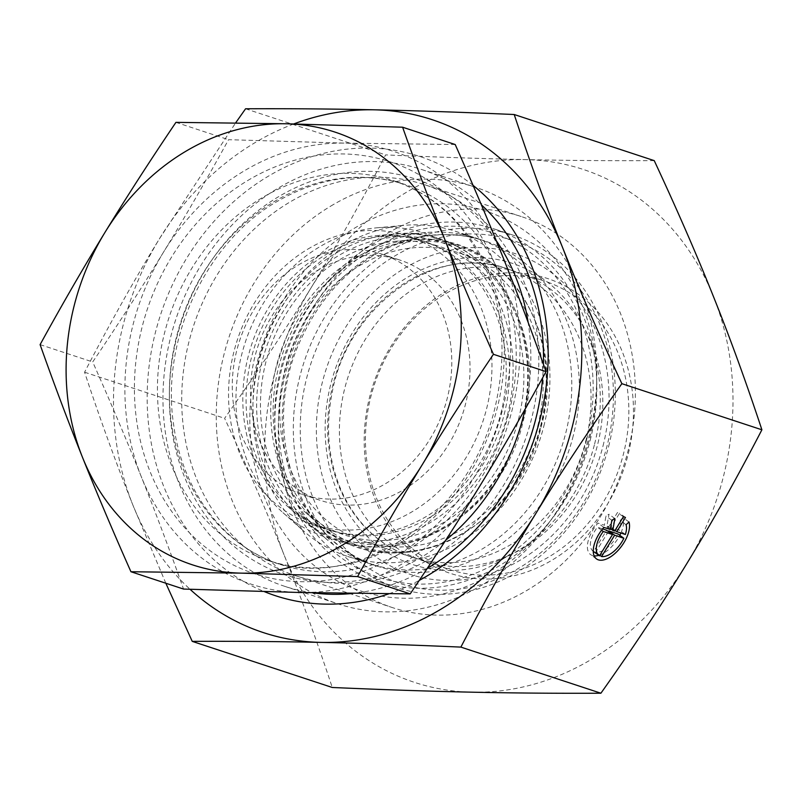 <?xml version="1.0" encoding="UTF-8"?>
<svg xmlns="http://www.w3.org/2000/svg" width="802" height="802" viewBox="0 0 802 802"><rect width="100%" height="100%" fill="white"/><g stroke="black" fill="none" stroke-linecap="round" stroke-linejoin="round"><path stroke-width="0.6" stroke-dasharray="4.01 3.01" d="M455.205 144.53L344.96 143.127A227.808 194.024 108.2 0 1 503.716 259.096A227.808 194.024 108.2 0 1 481.21 483.786A227.808 194.024 108.2 0 1 299.968 592.498A227.808 194.024 108.2 0 1 141.212 476.528A227.808 194.024 108.2 0 1 163.708 251.838A227.808 194.024 108.2 0 1 344.96 143.127L228.54 139.688C206.736 179.417 185.132 216.801 163.708 251.838C142.295 286.885 118.626 323.587 92.701 361.953C110.726 402.534 126.896 440.719 141.212 476.528C155.538 512.338 169.643 549.841 183.538 589.059M312.249 592.748A219.367 186.836 108.2 0 1 284.62 586.302A219.367 186.836 108.2 0 1 163.006 402.935A219.367 186.836 108.2 0 1 277.482 188.55A219.367 186.836 108.2 0 1 421.852 169.583A219.367 186.836 108.2 0 1 481.35 204.791M543.405 364.238A219.367 186.836 108.2 0 1 542.653 377.782M427.286 568.347A219.367 186.836 108.2 0 1 352.86 593.4M298.334 264.991A126.556 107.789 108.2 0 1 381.622 254.054A126.556 107.789 108.2 0 1 444.418 407.977A126.556 107.789 108.2 0 1 302.444 494.463A126.556 107.789 108.2 0 1 232.289 388.679A126.556 107.789 108.2 0 1 298.334 264.991M316.549 270.996A126.556 107.789 108.2 0 1 399.837 260.048A126.556 107.789 108.2 0 1 462.644 413.972A126.556 107.789 108.2 0 1 320.67 500.468A126.556 107.789 108.2 0 1 250.505 394.674A126.556 107.789 108.2 0 1 316.549 270.996M307.808 249.141A151.869 129.353 108.2 0 1 407.757 236.009A151.869 129.353 108.2 0 1 483.115 420.719A151.869 129.353 108.2 0 1 312.75 524.508A151.869 129.353 108.2 0 1 228.56 397.561A151.869 129.353 108.2 0 1 307.808 249.141M325.361 254.916A151.869 129.353 108.2 0 1 379.937 236.69A151.869 129.353 108.2 0 1 425.311 241.793A151.869 129.353 108.2 0 1 500.669 426.494A151.869 129.353 108.2 0 1 330.304 530.282A151.869 129.353 108.2 0 1 290.775 507.425A151.869 129.353 108.2 0 1 325.361 254.916M364.098 253.131A171.277 145.884 -71.8 0 0 325.091 537.901A171.277 145.884 -71.8 0 0 561.801 446.634A171.277 145.884 -71.8 0 0 425.641 232.57A171.277 145.884 -71.8 0 0 364.098 253.131M40.1 344.629L92.701 361.953M330.765 206.104A219.367 186.836 108.2 0 1 475.125 187.137A219.367 186.836 108.2 0 1 596.758 378.374A219.367 186.836 108.2 0 1 549.36 522.292A219.367 186.836 108.2 0 1 337.903 603.846A219.367 186.836 108.2 0 1 216.289 420.479A219.367 186.836 108.2 0 1 330.765 206.104M354.193 228.359A199.959 170.315 108.2 0 1 596.658 385.401A199.959 170.315 108.2 0 1 553.45 516.588A199.959 170.315 108.2 0 1 283.036 531.786A199.959 170.315 108.2 0 1 354.193 228.359M175.939 122.365L228.54 139.688M590.172 440.308A185.613 158.094 -71.8 0 0 493.902 228.841A185.613 158.094 -71.8 0 0 285.672 355.697A185.613 158.094 -71.8 0 0 377.782 581.45A185.613 158.094 -71.8 0 0 590.172 440.308M543.816 426.253A171.277 145.884 -71.8 0 0 454.975 231.126A171.277 145.884 -71.8 0 0 403.807 225.382A171.277 145.884 -71.8 0 0 262.845 348.178A171.277 145.884 -71.8 0 0 303.256 530.703A171.277 145.884 -71.8 0 0 347.837 556.488A171.277 145.884 -71.8 0 0 543.816 426.253M603.014 445.962A168.741 143.718 -71.8 0 0 428.649 256.54A168.741 143.718 -71.8 0 0 356.479 539.495A168.741 143.718 -71.8 0 0 603.014 445.962M608.648 446.393A185.613 158.094 -71.8 0 0 512.378 234.926A185.613 158.094 -71.8 0 0 304.148 361.782A185.613 158.094 -71.8 0 0 396.258 587.535A185.613 158.094 -71.8 0 0 608.648 446.393M507.395 415.225A159.798 136.099 -71.8 0 0 376.77 227.818A159.798 136.099 -71.8 0 0 245.262 342.384A159.798 136.099 -71.8 0 0 282.966 512.678A159.798 136.099 -71.8 0 0 507.395 415.225M500.809 413.722A151.869 129.353 -71.8 0 0 376.659 235.618A151.869 129.353 -71.8 0 0 251.668 344.499A151.869 129.353 -71.8 0 0 287.507 506.343A151.869 129.353 -71.8 0 0 500.809 413.722M518.443 419.536A151.869 129.353 -71.8 0 0 394.293 241.422A151.869 129.353 -71.8 0 0 269.312 350.304A151.869 129.353 -71.8 0 0 305.141 512.157A151.869 129.353 -71.8 0 0 518.443 419.536M537.761 425.892A151.869 129.353 -71.8 0 0 458.985 252.881A151.869 129.353 -71.8 0 0 288.62 356.669A151.869 129.353 -71.8 0 0 363.978 541.38A151.869 129.353 -71.8 0 0 537.761 425.892M601.56 530.232L597.4 527.195A21.093 10.657 126.1 0 0 593.069 551.185A21.093 10.657 126.1 0 0 593.62 551.535L606.643 530.242M599.505 555.836L593.62 551.535M602.603 528.909L597.4 527.195M608.387 531.515L595.726 552.227A21.093 10.657 126.1 0 0 617.981 533.972M599.856 555.255L595.726 552.227M623.365 516.789L617.49 512.488L608.818 526.673L606.934 526.052L608.989 514.252A25.313 12.782 126.1 0 0 605.971 516.007L604.367 525.21L597.991 523.115A25.313 12.782 126.1 0 0 590.583 554.593A25.313 12.782 126.1 0 0 594.142 555.886M614.703 530.974L608.818 526.673M610.402 528.588L606.934 526.052M614.873 518.543L608.989 514.252M611.856 520.308L605.971 516.007M610.242 529.5L604.367 525.21M603.876 527.405L597.991 523.115M629.009 522.002L623.134 517.701L620.197 520.448A21.093 10.657 -53.9 0 1 619.495 530.192L610.923 527.365L619.585 513.18A25.313 12.782 126.1 0 0 617.49 512.488M598.773 555.355A25.313 12.782 126.1 0 0 619.796 535.305M620.888 533.009A25.313 12.782 126.1 0 0 623.134 517.701M626.071 524.739L620.197 520.448M625.37 534.483L619.495 530.192M615.054 530.393L610.923 527.365M625.47 517.48L619.585 513.18M418.724 553.661A151.869 129.353 -71.8 0 0 449.641 569.59A151.869 129.353 -71.8 0 0 620.006 465.802A151.869 129.353 -71.8 0 0 544.648 281.091A151.869 129.353 -71.8 0 0 381.762 365.912A151.869 129.353 -71.8 0 0 418.724 553.661M418.664 557.069A155.247 132.23 108.2 0 1 445.22 291.858A155.247 132.23 108.2 0 1 632.598 428.749A155.247 132.23 108.2 0 1 418.664 557.069M392.689 545.089A151.869 129.353 108.2 0 1 355.727 357.341A151.869 129.353 108.2 0 1 518.613 272.52A151.869 129.353 108.2 0 1 593.971 457.22A151.869 129.353 108.2 0 1 423.606 561.009A151.869 129.353 108.2 0 1 392.689 545.089M654.242 160.631C609.941 160.841 567.024 160.5 525.49 159.598C484.037 158.726 437.411 157.162 385.602 154.896C360.559 203.257 335.577 247.778 310.675 288.449C285.853 329.141 257.161 372.439 224.61 418.323C247.628 467.706 267.427 513.18 284.008 554.733A269.993 229.953 108.2 0 1 310.675 288.449A269.993 229.953 108.2 0 1 525.49 159.598A269.993 229.953 108.2 0 1 713.64 297.041A269.993 229.953 108.2 0 1 686.973 563.335A269.993 229.953 108.2 0 1 472.157 692.186A269.993 229.953 108.2 0 1 284.008 554.733C300.68 596.317 316.76 640.567 332.269 687.484M253.943 554.212A205.863 175.337 108.2 0 1 203.838 299.707A205.863 175.337 108.2 0 1 424.649 184.721A205.863 175.337 108.2 0 1 526.804 435.105A205.863 175.337 108.2 0 1 295.858 575.796A205.863 175.337 108.2 0 1 253.943 554.212M473.06 185.372A231.176 196.901 -71.8 0 0 188.851 254.735A231.176 196.901 -71.8 0 0 228.279 571.445A231.176 196.901 -71.8 0 0 264.359 591.635M388.99 593.761A231.176 196.901 -71.8 0 0 419.286 580.377M563.144 238.114A205.863 175.337 -71.8 0 0 521.23 216.53A205.863 175.337 -71.8 0 0 300.419 331.517A205.863 175.337 -71.8 0 0 350.524 586.011A205.863 175.337 -71.8 0 0 392.439 607.595A205.863 175.337 -71.8 0 0 613.249 492.608A205.863 175.337 -71.8 0 0 563.144 238.114M293.783 123.939A269.993 229.953 -71.8 0 0 159.508 238.665A269.993 229.953 -71.8 0 0 132.841 504.959A269.993 229.953 -71.8 0 0 190.054 589.29M550.072 259.497A180.55 153.784 -71.8 0 0 331.005 320.148A180.55 153.784 -71.8 0 0 363.597 564.628A180.55 153.784 -71.8 0 0 582.663 503.977A180.55 153.784 -71.8 0 0 550.072 259.497M165.834 583.234L132.841 504.959C116.18 463.376 100.09 419.125 84.581 372.208C109.633 323.848 134.606 279.337 159.508 238.665L235.638 122.896M245.572 108.781L385.602 154.896M84.581 372.208L224.61 418.323M247.587 180.61A216.831 184.681 108.2 0 1 509.31 371.797A216.831 184.681 108.2 0 1 210.495 551.034A216.831 184.681 108.2 0 1 247.587 180.61M261.813 197.944A199.959 170.315 -71.8 0 0 157.463 393.361A199.959 170.315 -71.8 0 0 268.319 560.508A199.959 170.315 -71.8 0 0 492.628 423.847A199.959 170.315 -71.8 0 0 393.411 180.65A199.959 170.315 -71.8 0 0 261.813 197.944M273.763 201.873A199.959 170.315 108.2 0 1 405.351 184.59A199.959 170.315 108.2 0 1 504.578 427.787A199.959 170.315 108.2 0 1 280.259 564.438A199.959 170.315 108.2 0 1 169.412 397.291A199.959 170.315 108.2 0 1 273.763 201.873M496.298 240.73A208.4 177.503 -71.8 0 0 278.114 196.981A208.4 177.503 -71.8 0 0 190.054 489.4A208.4 177.503 -71.8 0 0 445.722 540.187M525.069 409.21A208.4 177.503 -71.8 0 0 528.137 322.374M586.663 439.506A181.402 154.505 -71.8 0 0 399.216 235.878A181.402 154.505 -71.8 0 0 321.632 540.057A181.402 154.505 -71.8 0 0 586.663 439.506M573.209 435.927A171.277 145.884 108.2 0 1 377.231 566.172A171.277 145.884 108.2 0 1 292.239 357.862A171.277 145.884 108.2 0 1 484.378 240.811A171.277 145.884 108.2 0 1 573.209 435.927M594.603 444.037A158.616 135.097 -71.8 0 0 430.694 265.983A158.616 135.097 -71.8 0 0 362.855 531.967A158.616 135.097 -71.8 0 0 594.603 444.037M585.63 441.661A151.869 129.353 -71.8 0 0 506.854 268.64A151.869 129.353 -71.8 0 0 336.499 372.429A151.869 129.353 -71.8 0 0 411.847 557.139A151.869 129.353 -71.8 0 0 585.63 441.661M522.643 420.338A158.756 135.217 -71.8 0 0 392.87 234.154A158.756 135.217 -71.8 0 0 262.224 347.978A158.756 135.217 -71.8 0 0 299.677 517.15A158.756 135.217 -71.8 0 0 522.643 420.338M522.102 420.368A156.28 133.102 -71.8 0 0 360.619 244.941A156.28 133.102 -71.8 0 0 293.783 506.994A156.28 133.102 -71.8 0 0 522.102 420.368M540.538 426.223A158.836 135.287 -71.8 0 0 410.704 239.948A158.836 135.287 -71.8 0 0 279.978 353.822A158.836 135.287 -71.8 0 0 317.462 523.094A158.836 135.287 -71.8 0 0 540.538 426.223M540.889 426.433A157.623 134.255 -71.8 0 0 378.013 249.502A157.623 134.255 -71.8 0 0 310.595 513.811A157.623 134.255 -71.8 0 0 540.889 426.433M268.319 560.508C358.454 594.523 476.157 513.049 497.18 397.221C506.734 348.7 502.082 303.958 483.195 262.976C462.934 221.633 433.01 194.184 393.411 180.65L405.351 184.59C362.594 171.147 319.677 176.881 276.61 201.773C205.743 242.505 160.5 339.928 173.633 424.689C182.425 492.147 225.021 546.944 280.259 564.438L268.319 560.508M302.444 494.463L320.67 500.468M381.622 254.054L399.837 260.048M312.75 524.508L330.304 530.282M407.757 236.009L425.311 241.793M290.775 507.425L325.091 537.901M379.937 236.69L425.641 232.57M596.658 385.401L596.758 378.374M553.45 516.588L549.36 522.292M284.62 586.302L337.903 603.846M421.852 169.583L475.125 187.137M347.837 556.488L377.231 566.172C297.131 543.385 257.673 427.276 302.023 337.081C320.058 298.895 346.013 270.495 379.897 251.848C415.035 233.582 449.862 229.903 484.378 240.811L454.975 231.126M458.985 252.881L506.854 268.64C437.361 242.635 348.068 304.71 332.218 392.258C325.161 427.787 328.319 460.829 341.672 491.395C357.01 524.398 380.409 546.312 411.847 557.139L363.978 541.38M512.378 234.926L493.902 228.841M396.258 587.535L377.782 581.45M282.966 512.678L303.256 530.703M376.77 227.818L403.807 225.382M287.507 506.343L299.677 517.15C369.772 585.62 499.776 529.39 523.295 420.579C551.405 323.286 481.05 222.575 392.87 234.154L376.659 235.618M305.141 512.157L317.462 523.094C387.607 591.595 517.671 535.325 541.2 426.463C569.32 329.101 498.914 228.359 410.704 239.948L394.293 241.422M596.457 558.884L590.583 554.593M423.606 561.009L449.641 569.59M518.613 272.52L544.648 281.091M295.858 575.796L392.439 607.595M424.649 184.721L521.23 216.53"/><path stroke-width="1.2" d="M481.35 204.791A219.367 186.836 108.2 0 1 543.405 364.238M542.653 377.782A219.367 186.836 108.2 0 1 427.286 568.347M352.86 593.4A219.367 186.836 108.2 0 1 312.249 592.748M40.1 344.629C61.894 304.91 83.508 267.527 104.922 232.48A227.808 194.024 -71.8 0 0 82.426 457.17C68.1 421.361 53.995 383.847 40.1 344.629M175.939 122.365L286.174 123.769A227.808 194.024 -71.8 0 0 104.922 232.48C126.335 197.442 150.004 160.731 175.939 122.365M402.604 127.207C416.499 166.425 430.604 203.929 444.93 239.738A227.808 194.024 -71.8 0 0 286.174 123.769L402.604 127.207L455.205 144.53C473.22 185.102 489.39 223.297 503.716 259.096C518.042 294.905 532.147 332.419 546.042 371.627C524.237 411.356 502.633 448.739 481.21 483.786C459.797 518.824 436.128 555.535 410.203 593.891L299.968 592.498L183.538 589.059L130.937 571.736C112.912 531.165 96.741 492.969 82.426 457.17A227.808 194.024 -71.8 0 0 241.171 573.139A227.808 194.024 -71.8 0 0 422.423 464.418A227.808 194.024 -71.8 0 0 444.93 239.738C459.245 275.547 475.416 313.732 493.441 354.304C467.516 392.669 443.837 429.381 422.423 464.418C401.01 499.466 379.396 536.849 357.602 576.578L241.171 573.139L130.937 571.736M357.602 576.578L410.203 593.891M493.441 354.304L546.042 371.627M612.517 534.533L603.284 531.495A21.093 10.657 126.1 0 0 598.954 555.475A21.093 10.657 126.1 0 0 599.505 555.836L612.517 534.533L606.643 530.242L602.603 528.909M603.284 531.495L601.56 530.232M614.623 535.225L601.6 556.528A21.093 10.657 126.1 0 0 623.856 538.272L614.623 535.225L608.738 530.934L608.387 531.515M601.6 556.528L599.856 555.255M623.856 538.272L617.981 533.972L608.738 530.934M614.703 530.974L623.365 516.789A25.313 12.782 -53.9 0 1 625.47 517.48L616.798 531.666L625.37 534.483A21.093 10.657 126.1 0 0 626.071 524.739L629.009 522.002A25.313 12.782 -53.9 0 1 618.863 549.54A25.313 12.782 -53.9 0 1 596.457 558.884A25.313 12.782 -53.9 0 1 603.876 527.405L610.242 529.5L611.856 520.308A25.313 12.782 -53.9 0 1 614.873 518.543L612.808 530.353L614.703 530.974M612.808 530.353L610.402 528.588M594.142 555.886A25.313 12.782 126.1 0 0 598.773 555.355M619.796 535.305A25.313 12.782 126.1 0 0 620.888 533.009M616.798 531.666L615.054 530.393M190.054 589.29A269.993 229.953 -71.8 0 0 320.99 642.402A269.993 229.953 -71.8 0 0 535.806 513.551A269.993 229.953 -71.8 0 0 562.473 247.267C579.064 288.82 598.863 334.294 621.871 383.677C589.32 429.561 560.628 472.859 535.806 513.551C510.904 554.222 485.932 598.743 460.879 647.104L600.909 693.219C633.46 647.324 662.151 604.036 686.973 563.335C711.875 522.663 736.858 478.152 761.9 429.792C746.391 382.875 730.311 338.624 713.64 297.041C697.058 255.487 677.259 210.014 654.242 160.631L514.212 114.516C529.721 161.433 545.811 205.683 562.473 247.267A269.993 229.953 -71.8 0 0 374.323 109.814A269.993 229.953 -71.8 0 0 293.783 123.939M621.871 383.677L761.9 429.792M264.359 591.635A231.176 196.901 -71.8 0 0 388.99 593.761M419.286 580.377A231.176 196.901 -71.8 0 0 545.761 389.722A231.176 196.901 -71.8 0 0 473.06 185.372M460.879 647.104C409.07 644.838 362.444 643.274 320.99 642.402C279.457 641.5 236.54 641.159 192.239 641.369L165.834 583.234M235.638 122.896L245.572 108.781C289.873 108.571 332.79 108.922 374.323 109.814C415.777 110.686 462.403 112.26 514.212 114.516M192.239 641.369L332.269 687.484C384.078 689.74 430.704 691.314 472.157 692.186C513.691 693.078 556.608 693.429 600.909 693.219M445.722 540.187A208.4 177.503 -71.8 0 0 525.069 409.21M528.137 322.374A208.4 177.503 -71.8 0 0 496.298 240.73M598.954 555.475L593.239 551.305"/></g></svg>
